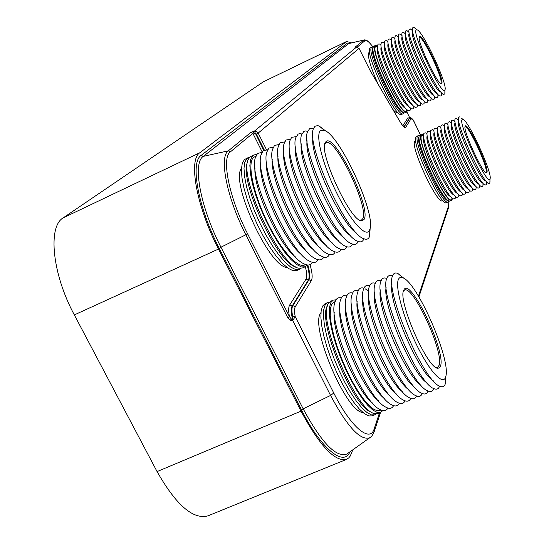 <?xml version="1.0" encoding="UTF-8"?>
<svg xmlns="http://www.w3.org/2000/svg" width="544" height="544" viewBox="0 0 544 544"><rect width="100%" height="100%" fill="white"/><g stroke="black" fill="none" stroke-linecap="round" stroke-linejoin="round"><path stroke-width="0.82" d="M373.028 47.029C369.104 41.834 366.418 39.732 364.963 40.725L363.739 40.134L354.974 47.301L356.483 47.131L254.354 131.172L263.724 150.334M413.501 120.435L411.094 118.633L405.62 127.52C404.743 128.452 402.723 126.269 399.554 120.972L370.117 70.53L359.047 48.375L258.21 133.062L256.353 134.069L255.136 133.124L253.28 134.137L252.885 133.294L254.272 131.192L250.954 132.342L228.317 150.851C218.824 157.005 226.841 197.792 245.915 234.933L287.776 317.75L290.523 320.423L292.733 320.518L292.414 318.682L291.04 318.988L290.523 320.423M250.954 132.342L252.885 133.294L230.391 151.871C221.184 157.916 229.051 197.676 247.636 233.872L289.435 316.615L287.776 317.75M305.327 266.716C306.952 272.884 307.17 277.046 305.973 279.208L289.653 305.055C288.422 307.136 288.354 310.991 289.435 316.615L292.543 320.606M253.994 131.26L255.972 131.213L257.863 132.498L266.472 149.634M351.186 42.908L346.725 41.466L199.852 152.735C188.149 159.725 196.486 206.557 218.498 249.05L301.016 411.148C319.722 445.856 334.852 461.951 346.392 459.442L348.697 457.946L350.22 456.076L352.859 449.786M310.012 264.629C312.317 272.564 312.752 277.916 311.311 280.677L295.338 306.632C294.297 308.428 294.256 311.746 295.208 316.594L292.733 320.518L330.562 395.434L333.771 393.026C350.785 427.23 370.165 443.285 374.204 428.747L379.494 412.889M333.771 393.026L295.208 316.594L292.658 316.458L292.414 318.682C290.972 312.453 290.89 308.224 292.162 305.986L289.653 305.055M346.99 41.303L263.235 81.886L63.179 217.865C47.648 226.658 52.176 273.911 74.324 314.908L157.066 471.58C176.093 505.022 193.032 519.785 207.896 515.875L346.392 459.442M462.951 119.36L461.992 119.762C458.47 125.018 488.301 187.898 490.028 178.956L490.096 178.724C492.374 172.611 468.52 120.435 462.951 119.36L461.53 118.232M487.009 172.251L486.445 172.808C482.786 173.91 462.604 129.928 465.113 126.31L465.222 126.099C467.527 121.523 489.002 167.056 487.009 172.251M459.755 116.817L458.626 117.341C455.192 122.441 482.596 182.75 488.709 183.539L489.845 183.036L489.988 181.234M458.47 121.448C455.396 126.154 479.93 180.159 485.506 180.948M458.517 120.176L456.321 118.429L455.131 118.98C451.704 124.284 478.904 184.164 485.166 185.089L486.37 184.559L486.506 182.655M456.321 118.429L458.13 119.87M454.974 123.087C451.908 127.969 476.265 181.58 481.97 182.505M455.022 121.734L452.894 120.034L451.636 120.618C448.222 126.126 475.225 185.572 481.63 186.64L482.902 186.075L483.038 184.062M452.894 120.034L454.743 121.509M451.479 124.719C448.426 129.785 472.607 183.008 478.441 184.056M451.534 123.291L449.473 121.638L448.14 122.264C444.74 127.969 471.546 186.973 478.094 188.19L479.434 187.592L479.57 185.47M449.473 121.638L451.357 123.141M447.991 126.351C444.951 131.6 468.948 184.43 474.912 185.606M448.045 124.841L446.06 123.243L444.652 123.903C441.266 129.805 467.874 188.38 474.558 189.734L475.98 189.108L476.102 186.871M446.06 123.243L447.977 124.78M444.509 127.983C441.476 133.402 465.304 185.851 471.39 187.15M442.646 124.848L444.557 126.371L442.646 124.848L441.17 125.542C437.798 131.641 464.209 189.781 471.029 191.277L472.525 190.618L472.641 188.265M441.028 129.615C438.008 135.211 461.659 187.272 467.867 188.693M441.062 127.908L439.239 126.453L437.689 127.18C434.33 133.47 460.544 191.189 467.5 192.814L469.071 192.12L469.2 189.829M439.239 126.453L441.055 127.867M437.553 131.247C434.547 137.013 458.021 188.693 464.345 190.237M437.566 129.438L435.846 128.051L434.214 128.812C430.868 135.293 456.892 192.59 463.978 194.351L465.63 193.623L465.766 191.468M435.846 128.051L437.56 129.37M434.078 132.879C431.093 138.815 454.39 190.108 460.829 191.774M434.078 130.961L432.453 129.656L430.739 130.451C427.414 137.122 453.24 193.99 460.462 195.888L462.176 195.16L462.339 193.1M432.453 129.656L434.071 130.873M430.61 134.504C427.632 140.61 450.758 191.522 457.32 193.31M430.596 132.491L429.06 131.254L427.441 131.634L427.271 132.09C423.96 138.938 449.596 195.391 456.94 197.418L458.728 196.704L458.912 194.725M429.06 131.254L430.59 132.382M427.142 136.136C424.184 142.399 447.134 192.943 453.812 194.847M427.122 134.014L425.68 132.845L423.994 133.219L423.803 133.722C420.512 140.76 445.951 196.778 453.424 198.948L455.287 198.24L455.484 196.343M425.68 132.845L427.115 133.892M423.681 137.761C420.736 144.194 443.516 194.351 450.303 196.377M423.654 135.538L421.566 135.572C416.473 141.909 449.534 210.406 451.894 198.546L452.037 197.934M423.252 135.211L423.647 135.436M423.66 134.735L421.58 134.055L421.076 134.565C416.065 140.162 446.4 205.292 451.717 200.403L452.567 198.39M421.58 134.055L419.519 135.286C414.65 140.468 442.748 202.103 449.548 201.171L451.717 200.403M419.009 136.7C414.283 141.78 441.504 201.498 448.14 200.62L448.637 200.811M419.308 135.83L418.078 135.667L417.568 136.184C412.454 141.821 442.775 206.904 448.195 201.98L448.909 200.96M418.683 135.592L419.315 135.796M448.195 201.98L446.624 202.674C441.164 207.624 410.849 142.562 416.004 136.904L418.078 135.667M415.698 140.542L414.766 141.236C410.074 146.499 437.471 205.238 442.496 200.756L442.952 200.552M465.004 126.861L465.079 126.82C468.064 124.243 488.056 167.096 486.139 171.938L485.724 172.468M444.985 89.801C447.868 84.565 422.974 31.028 417.071 29.832L416.255 29.94C411.298 32.735 442.462 97.961 444.897 89.998L444.842 93.922L443.639 94.472C437.369 93.711 409.244 33.354 412.631 27.873L413.821 27.295L415.684 28.75M441.755 83.402L441.286 83.667C437.403 84.823 416.058 38.998 419.397 36.652L419.431 36.611C422.076 32.232 444.808 79.948 441.755 83.402M444.924 91.562L444.842 93.922M412.522 32.048C409.489 37.094 434.676 91.127 440.402 91.909M412.556 30.682L410.38 28.975L409.122 29.587C405.749 35.278 433.684 95.186 440.103 96.091L441.259 95.771L441.449 93.099M410.38 28.975L412.277 30.464M409.02 33.755C406.001 38.984 431.011 92.623 436.866 93.527M409.054 32.307L406.946 30.661L405.919 30.75L405.613 31.307C402.261 37.203 429.998 96.662 436.56 97.709L437.777 97.396L437.988 94.636M406.946 30.661L408.884 32.178M405.518 35.469C402.512 40.875 427.353 94.119 433.337 95.146M405.552 33.932L403.519 32.341L402.438 32.429L402.111 33.021C398.772 39.12 426.319 98.138 433.031 99.328L434.302 99.015L434.527 96.172M403.519 32.341L405.491 33.884M402.023 37.176C399.031 42.765 423.694 95.608 429.808 96.764M400.098 34.02L402.043 35.53L400.098 34.02L398.963 34.095L398.616 34.741C395.298 41.031 422.647 99.613 429.495 100.939L430.828 100.633L431.079 97.791M398.528 38.882C395.556 44.649 420.043 97.097 426.285 98.382M398.534 37.148L396.685 35.693L395.488 35.768L395.121 36.455C391.823 42.942 418.975 101.082 425.966 102.551L427.36 102.245L427.645 99.511M396.685 35.693L398.528 37.101M395.039 40.596C392.081 46.532 416.398 98.586 422.763 99.994M395.026 38.753L393.271 37.373L392.027 37.434L391.632 38.168C388.348 44.853 415.317 102.551 422.443 104.156L423.898 103.863L424.211 101.218M393.271 37.373L395.019 38.678M391.558 42.296C388.613 48.409 412.76 100.069 419.247 101.599M391.524 40.351L389.864 39.046L388.559 39.1L388.151 39.882C384.887 46.757 411.658 104.02 418.921 105.76L420.437 105.475L420.777 102.918M389.864 39.046L391.517 40.256M388.076 44.003C385.152 50.286 409.122 101.551 415.732 103.204M388.035 41.949L386.471 40.718L385.104 40.766L384.669 41.596C381.426 48.654 408.007 105.488 415.398 107.358L416.983 107.086L417.35 104.618M386.471 40.718L388.028 41.84M384.594 45.71C381.691 52.156 405.498 103.04 412.223 104.808M384.54 43.547L383.071 42.391L381.65 42.425L381.188 43.309C377.964 50.551 404.362 106.957 411.883 108.963L413.535 108.691L413.923 106.304M383.071 42.391L384.54 43.425M381.126 47.41C378.236 54.026 401.873 104.523 408.714 106.413M381.058 45.145L379.685 44.057L378.196 44.084L377.713 45.023C374.517 52.448 400.717 108.412 408.367 110.554L410.088 110.296L410.502 107.991M379.685 44.057L381.052 45.009M377.658 49.116C374.789 55.896 398.249 105.998 405.205 108.011M377.584 46.743L375.775 46.512C369.158 50.041 402.88 119.85 406.688 110.643L407.034 109.623M377.59 45.941L375.278 45.485C368.655 48.668 401.091 117.246 406.728 112.064L407.585 110.072M375.51 45.329L373.483 46.519C368.247 51.422 397.521 113.914 404.532 112.873L406.728 112.064M373.157 47.484L372.994 47.974C367.907 52.775 396.27 113.322 403.111 112.336L403.587 112.513M373.232 47.151L371.763 47.178C365.031 50.408 397.467 118.939 403.206 113.703L403.927 112.69M372.64 46.934L373.238 47.11M403.206 113.703L401.642 114.43C395.855 119.687 363.426 51.184 370.206 47.926L372.001 47.022M369.621 52.027L368.988 52.374C367.248 56.039 370.321 66.694 378.196 84.334M392.761 109.29C394.958 111.88 396.522 112.968 397.474 112.56L397.882 112.37M419.179 37.434L419.268 37.38C422.477 34.673 443.816 79.873 440.878 83.089L440.552 83.341M369.791 229.473C376.38 214.411 340.068 135.177 324.326 130.308L320.328 130.771C315.282 135.463 322.782 164.866 336.586 192.712C350.322 220.64 365.772 237.891 369.376 230.445L369.791 229.473L369.662 236.144L369.199 237.238C368.104 239.299 366.289 239.782 363.746 238.7C346.868 234.178 305.803 144.67 313.371 128.86L314.908 126.276L317.648 125.596L319.178 126.045L325.856 131.104M364.011 219.538L361.706 220.81C350.588 222.326 317.22 149.573 325.618 142.1L325.795 141.882C333.812 130.886 371.933 208.644 364.011 219.538M370.185 227.793L369.662 236.144M312.977 137.754C309.393 155.332 341.129 224.502 356.755 233.213M313.426 128.704L311.195 128.248L309.665 128.642L307.51 131.784C300.05 148.05 340.558 236.334 357.714 241.237C360.373 242.406 362.284 241.93 363.44 239.809L363.895 238.768M307.122 140.794C303.729 158.766 334.832 226.556 350.642 235.661M307.646 131.349L305.436 130.941L303.906 131.356L301.655 134.701C294.311 151.416 334.268 238.483 351.682 243.766C354.47 245.018 356.476 244.555 357.694 242.379L358.129 241.414M301.281 143.834C298.071 162.173 328.562 228.616 344.529 238.102M301.886 133.994L300.03 133.627L298.166 134.062L295.814 137.625C288.585 154.782 327.991 240.632 345.658 246.282C348.575 247.629 350.676 247.18 351.954 244.936L352.376 244.052M295.453 146.88C292.427 165.573 322.306 230.683 338.422 240.536M296.14 136.632L291.659 137.34L289.979 140.556C282.873 158.127 321.728 242.774 339.646 248.792C342.693 250.233 344.889 249.798 346.229 247.493L346.63 246.684M289.632 149.926C286.79 168.946 316.071 232.744 332.323 242.957M290.408 139.271L285.94 140.039L284.158 143.48C277.175 161.466 315.479 244.909 333.628 251.294C336.811 252.831 339.109 252.416 340.517 250.043L340.891 249.308M283.825 152.973C281.16 172.312 309.856 234.818 326.23 245.364M284.689 141.902L280.228 142.725L278.344 146.411C271.49 164.798 309.25 247.044 327.624 253.79C330.942 255.422 333.343 255.02 334.818 252.586L335.172 251.92M278.032 156.033C275.55 175.658 303.661 236.885 320.137 247.758M278.977 144.541L274.53 145.411L272.544 149.342C265.812 168.116 303.042 249.179 321.626 256.272C325.081 258.012 327.583 257.625 329.127 255.122L329.46 254.524M272.252 159.086C269.94 178.99 297.48 238.959 314.051 250.145M273.285 147.166L268.845 148.09L266.75 152.272C260.148 171.421 296.847 251.314 315.636 258.747C319.226 260.59 321.837 260.229 323.456 257.659L323.755 257.122M266.478 162.146C264.343 182.301 291.319 241.046 307.972 252.525M267.607 149.797L263.174 150.763L260.97 155.203C254.497 174.712 290.666 253.45 309.645 261.215C313.385 263.167 316.098 262.82 317.791 260.188L318.063 259.712M260.719 165.206C258.747 185.592 285.178 243.134 301.906 254.891M261.936 152.415L257.509 153.435L255.197 158.141C248.866 178.01 284.498 255.564 303.654 263.67C307.544 265.73 310.372 265.418 312.134 262.711L312.385 262.296M254.973 168.286C253.191 188.904 279.052 245.188 295.82 257.237M255.714 156.318L253.579 157.393C246.996 162.819 253.001 192.719 267.118 221.687C281.146 250.736 298.955 270.076 305.374 264.466M256.571 154.55L253.837 154.945L252.729 155.686L250.628 159.385L249.852 165.498L250.471 173.788L252.477 183.906L255.796 195.364L260.284 207.618L265.724 220.048L271.83 232.023L278.297 242.937L284.798 252.26L291.006 259.556L296.643 264.506L301.437 266.927L305.191 266.778L307.278 264.969M253.837 154.945L250.165 156.896L249.036 158.284C236.402 172.72 280.391 268.45 299.533 268.24L302.62 267.927L305.191 266.778M247.778 161.65C237.728 177.922 277.311 264.058 296.16 267.002M249.846 157.209L246.969 158.399L244.82 162.119L243.998 168.246L244.576 176.548L246.541 186.667L249.839 198.132L254.306 210.378L259.726 222.795L265.839 234.75L272.32 245.643L278.841 254.946L285.09 262.208L290.761 267.131L295.596 269.532L299.404 269.362L300.873 268.328M299.404 269.362L296.834 270.511L293.005 270.688L288.15 268.301L282.458 263.391L276.202 256.136L269.668 246.847L263.18 235.96L257.067 224.012L251.648 211.602L247.187 199.356L243.909 187.898L241.958 177.772L241.4 169.47L242.25 163.329L244.412 159.603L248.098 157.651M241.448 168.293C230.037 181.982 269.219 267.233 287.008 267.471M324.843 144.024L326.019 142.793C335.437 136.632 370.036 208.971 362.542 219.001L361.447 220.055L359.747 220.143M402.873 277.787C400.724 276.876 399.214 277.481 398.337 279.602C395.039 287.11 403.226 317.315 416.18 343.964C429.087 370.722 442.734 385.757 445.536 377.346L445.849 376.251C450.881 359.251 417.234 282.336 402.873 277.787L397.895 273.469L404.131 278.467M440.654 365.677L439.64 367.717L437.954 368.261C427.822 369.478 397.637 300.873 403.634 290.374L404.172 289.374C411.019 278.215 445.468 350.438 440.654 365.677M397.895 273.469C395.488 272.422 393.774 273.068 392.768 275.407L392.598 275.856C384.703 290.272 423.531 381.398 439.797 386.206C442.456 387.403 444.271 386.675 445.244 384.023L445.91 375.952M392 284.267C387.688 300.512 418.207 372.164 433.221 380.712M392.51 276.121L392.38 276.012C389.864 274.89 388.069 275.529 387.002 277.93L386.77 278.548C378.964 293.427 417.234 383.364 433.765 388.559C436.594 389.871 438.518 389.096 439.532 386.254L439.579 386.104M386.172 287.062C382.024 303.736 411.924 374.02 427.115 382.983M386.777 278.514C384.2 277.372 382.357 278.018 381.249 280.446L380.95 281.241C373.232 296.575 410.944 385.329 427.734 390.905C430.705 392.319 432.725 391.537 433.799 388.579M380.358 289.87C376.373 306.945 405.661 375.884 421.015 385.247M381.052 280.942C378.488 279.874 376.638 280.541 375.51 282.955L375.142 283.934C367.513 299.717 404.675 387.287 421.709 393.244C424.776 394.74 426.884 394.006 428.019 391.041M374.551 292.672C370.736 310.134 399.418 377.754 414.922 387.505M375.333 283.376C372.783 282.363 370.926 283.064 369.777 285.464L369.342 286.634C361.808 302.845 398.426 389.252 415.691 395.57C418.86 397.154 421.049 396.46 422.253 393.496M368.757 295.48C365.099 313.31 393.196 379.624 408.83 389.749M369.634 285.804C367.091 284.859 365.235 285.573 364.065 287.96L363.548 289.333C356.116 305.966 392.19 391.204 409.68 397.888C412.944 399.561 415.222 398.908 416.5 395.944M362.97 298.296C359.475 316.472 386.988 381.5 402.75 391.979M363.943 288.232C361.406 287.341 359.55 288.082 358.36 290.462L357.768 292.033C350.438 309.074 385.968 393.156 403.675 400.2C407.041 401.962 409.401 401.356 410.761 398.385M365.065 288.714L368.669 291.224M357.197 301.111C353.865 319.614 380.8 383.377 396.671 394.203M358.265 290.652C355.742 289.823 353.872 290.584 352.662 292.951L352.002 294.739C344.767 312.174 379.766 395.107 397.671 402.506C401.146 404.355 403.6 403.791 405.022 400.812M351.438 303.933C348.255 322.742 374.632 385.254 390.599 396.413M352.6 293.073C350.084 292.298 348.214 293.08 346.984 295.433L346.242 297.439C339.109 315.268 373.578 397.059 391.68 404.797C395.257 406.749 397.8 406.225 399.303 403.24M345.685 306.755C342.659 325.856 368.485 387.144 384.533 398.616M387.892 408.061C386.233 411.074 383.506 411.509 379.705 409.36C361.257 400.942 327.835 321.429 334.75 302.852L335.655 300.39C336.92 298.058 338.81 297.235 341.312 297.915L340.49 300.145C333.458 318.342 367.411 399.017 385.696 407.089C389.382 409.129 392.013 408.653 393.591 405.654M341.312 297.915C342.564 295.576 344.44 294.766 346.95 295.494M339.946 309.577C337.062 328.943 362.358 389.048 378.481 400.812M334.22 312.419C331.507 332.051 356.238 390.905 372.416 402.982M335.165 301.492L331.697 304.137L330.371 308.836L330.235 315.704L331.323 324.469L333.608 334.764L336.994 346.106L341.34 357.959L346.433 369.75L352.022 380.895L357.843 390.857L363.596 399.153L369.022 405.416L373.857 409.387L377.903 410.924L380.99 410.02M335.981 299.832L333.261 300.098L330.874 302.484L329.521 307.163L329.324 313.97L330.33 322.653L332.506 332.867L335.784 344.168L340.02 356.048L345.025 367.955L350.574 379.345L356.395 389.667L362.222 398.473L367.798 405.368L372.864 410.081L377.21 412.44L380.671 412.4L382.765 410.604M333.261 300.098L330.725 301.206L328.318 303.6C316.662 318.247 357.027 413.304 375.244 413.678L378.087 413.467L380.671 412.4M327.515 305.891C316.499 319.77 353.634 409.013 372.055 412.379M329.29 302.233L327.556 302.6L325.122 305L323.721 309.692L323.483 316.513L324.442 325.21L326.584 335.424L329.834 346.725L334.043 358.598L339.041 370.498L344.583 381.868L350.418 392.176L356.266 400.962L361.862 407.837L366.969 412.522L371.355 414.861L374.857 414.807L376.332 413.794M374.857 414.807L372.28 415.874L368.757 415.936L364.351 413.61L359.23 408.932L353.62 402.064L347.766 393.292L341.924 382.99L336.382 371.627L331.391 359.734L327.189 347.861L323.952 336.559L321.83 326.339L320.885 317.642L321.144 310.821L322.565 306.116L325.02 303.708L327.556 302.6M320.946 312.576L320.627 313.106C309.835 326.788 346.168 412.352 363.011 412.556M403.396 291.176L404.471 290.129C412.923 284.587 443.727 351.179 439.205 365.14L437.614 367.513L436.091 367.56M420.335 134.626L413.12 119.864M418.452 296.126L448.14 207.155L448.127 202.008M364.963 40.725L357.265 47.083M409.802 117.987L406.898 111.962L409.816 117.987M409.333 118.191L407.905 117.796L402.839 125.82M355.511 47.308L354.974 47.301M407.905 117.796L409.306 118.3L403.92 126.942M409.312 118.293L408.911 118.082L409.686 118.123L404.056 127.044M364.398 39.862L348.704 43.622L203.245 156.38L228.317 150.851L230.391 151.871M349.384 43.33L348.704 43.622L347.48 43.03L201.185 155.36C189.931 162.207 198.016 207.359 219.205 248.282L301.546 410.054C320.967 448.759 343.794 467.16 349.894 451.901M253.28 134.137L262.188 151.973M247.636 233.872L220.959 247.207L303.178 408.83L330.562 395.434C347.351 426.836 360.42 440.939 369.764 437.757L370.79 436.975M305.973 279.208L308.332 280.085L292.162 305.986L292.828 305.694C291.7 307.632 291.638 311.222 292.658 316.458M307.17 265.118C309.305 272.524 309.692 277.508 308.332 280.085L308.958 279.806L292.828 305.694L295.338 306.632M355.422 47.328L356.497 47.124L359.047 48.375L356.517 47.124M405.62 127.52L404.097 127.078M409.489 118.136L411.094 118.633M350.023 43.18L347.48 43.03M201.185 155.36L203.245 156.38C192.304 163.112 200.267 207.23 220.959 247.207L219.205 248.282M307.836 265.016C309.93 272.333 310.304 277.263 308.958 279.806L311.311 280.677M256.353 134.069L264.309 150.008M374.095 431.902L374.551 430.535L374.204 428.747M448.059 209.093L448.14 207.155M301.546 410.054L303.178 408.83C321.599 442.87 336.172 457.932 346.909 454.029L347.772 453.41M263.235 81.886L346.725 41.466M63.179 217.865L199.852 152.735M74.324 314.908L218.498 249.05M157.066 471.58L301.016 411.148M404.029 127.167L404.484 127.255C403.906 127.371 402.261 125.256 399.541 120.904L370.104 70.462L359.054 48.362M373.082 47.042C365.65 37.767 365.718 40.637 364.888 39.841L349.5 43.302M409.87 117.96C410.468 117.28 411.624 117.994 413.338 120.095L420.356 134.62M347.942 453.288L369.764 437.757C371.498 436.948 373.096 434.54 374.551 430.535L380.555 412.447M418.914 296.895L448.338 208.25L448.208 201.967M490.028 178.956L489.845 183.036M486.499 181.75L486.37 184.559M483.024 183.355L482.902 186.075M479.55 184.96L479.434 187.592M476.088 186.558L475.98 189.108M472.627 188.17L472.525 190.618M469.173 189.795L469.071 192.12M465.718 191.42L465.63 193.623M462.271 193.038L462.189 195.126M458.83 194.65L458.755 196.622M455.396 196.262L455.321 198.118M451.962 197.873L451.942 198.383M448.882 200.947L448.65 201.572M485.935 172.611L486.445 172.808M465.032 126.616L465.222 126.099M417.071 29.832L413.821 27.295M441.463 92.752L441.368 95.506M437.995 94.425L437.906 97.09M434.527 96.091L434.445 98.675M431.066 97.777L430.991 100.252M427.611 99.477L427.536 101.823M424.157 101.164L424.089 103.394M420.709 102.857L420.648 104.965M417.268 104.536L417.214 106.529M413.834 106.216L413.78 108.086M410.4 107.896L410.353 109.643M406.973 109.575L406.96 109.963M403.893 112.669L403.682 113.268M440.749 83.47L441.286 83.667M419.206 37.196L419.397 36.652M324.326 130.308L319.178 126.045M360.291 220.232L361.706 220.81M325.128 143.555L325.618 142.1M445.536 377.346L445.244 384.023M436.553 367.649L437.954 368.261M403.655 290.788L404.172 289.374"/></g></svg>
